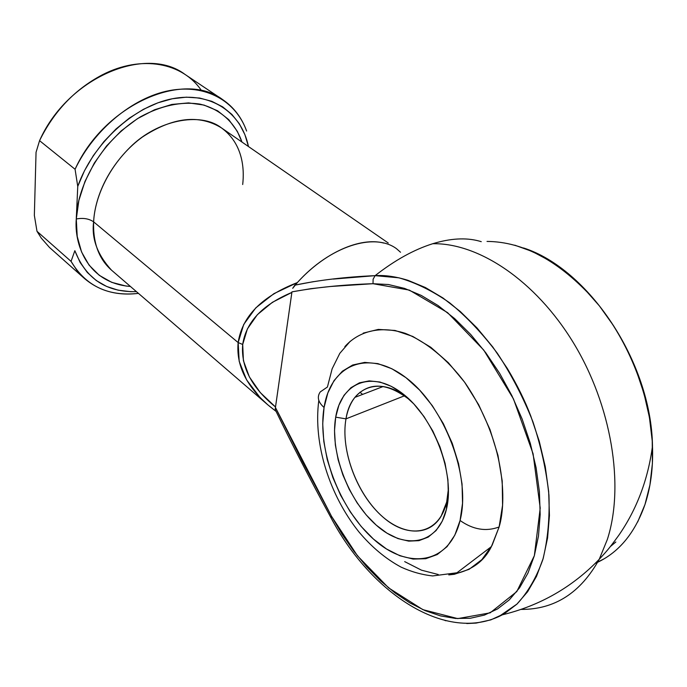 <?xml version="1.0" encoding="UTF-8"?>
<svg xmlns="http://www.w3.org/2000/svg" width="687" height="687" viewBox="0 0 687 687"><rect width="100%" height="100%" fill="white"/><g stroke="black" fill="none" stroke-linecap="round" stroke-linejoin="round"><path stroke-width="1.03" d="M487.031 241.42C523.563 241.721 559.209 261.017 593.972 299.317C626.304 337.068 648.545 390.242 652.118 439.148C653.758 463.339 651.379 485.125 644.981 504.507L649.936 484.936L652.392 463.596L652.238 440.925L649.43 417.421L644.011 393.608L636.093 370.027C630.709 355.892 623.178 341.113 613.517 325.69L599.416 305.921L583.873 288.317L567.264 273.228L549.969 260.905L532.373 251.536L514.829 245.199M446.687 502.068L448.456 488.509L446.687 502.068L441.028 516.426C427.615 538.514 398.761 534.769 376.493 510.853C354.123 487.1 340.932 447.357 345.982 418.864L335.694 417.164C341.241 382.479 371.753 369.512 402.745 393.711C433.866 417.37 455.275 473.687 446.447 509.17L446.687 502.068L446.447 509.17L448.362 495.164L447.898 479.663L445.073 463.33L439.972 446.885L432.836 431.05L423.973 416.511L413.789 403.896L402.745 393.711L391.324 386.352L380.005 382.041L369.228 380.881L359.421 382.831L350.911 387.734L343.998 395.326L338.88 405.27L335.694 417.164L334.517 430.551L335.359 444.953L338.167 459.878L342.839 474.829L349.219 489.307L357.085 502.832L366.205 514.924L376.278 525.169L386.97 533.155L397.902 538.565L408.696 541.124L418.933 540.66L428.207 537.114L436.108 530.536L442.291 521.115L446.447 509.17C438.083 545.014 404.428 550.459 376.278 525.169C347.974 500.334 329.717 451.565 335.694 417.164L345.982 418.864C347.528 410.208 350.507 403.037 354.921 397.361C368.979 381.465 387.459 382.47 410.379 400.401C381.611 374.793 350.954 385.75 345.982 418.864L404.523 395.789L345.982 418.864C340.383 450.122 357.051 494.606 382.899 517.028C408.619 539.879 439.156 534.555 446.687 502.068M363.217 333.118L378.322 329.408L395.051 330.464L412.793 336.441L430.818 347.296L448.345 362.71L464.558 382.127L478.676 404.746L489.994 429.547L497.963 455.369L502.214 480.994L502.575 505.228L499.123 526.972L492.09 545.323L481.905 559.587L469.118 569.317L454.347 574.289L448.774 574.907C469.453 571.97 483.657 562.541 491.385 546.62L499.123 526.972C486.078 531.824 473.068 529.66 460.075 520.497C449.358 564.62 407.649 570.227 373.47 539.089C339.095 508.492 317.076 449.564 324.066 407.503C318.072 402.135 316.793 396.949 320.245 391.925L327.424 387.021L332.13 368.816L339.799 353.35L350.25 341.259M242.691 184.52C244.581 168.195 242.657 143.325 221.386 127.851C200.527 111.534 157.117 119.907 129.731 147.653C102.483 174.876 94.437 204.374 93.621 221.841C88.975 218.655 83.196 217.702 76.283 218.99C76.386 195.701 92.565 147.027 140.388 116.859C161.187 105.583 180.982 101.324 199.788 104.081C222.914 109.559 236.448 125.704 241.953 142.046L237.298 131.303L228.771 119.658L217.547 110.77L203.987 105.068L188.564 102.895L171.853 104.441L154.549 109.765L137.391 118.696L121.152 130.925L106.579 145.919L94.334 163.034L84.965 181.471L78.876 200.406L76.283 218.99L77.219 236.422L81.573 251.992L89.061 265.113L99.28 275.332L111.749 282.357L125.927 286.024L130.436 286.462C86.656 283.001 74.067 243.198 76.283 218.99L77.751 186.392L84.501 170.711L93.312 155.631L103.926 141.582L116.06 128.95L129.354 118.104L143.428 109.319L157.881 102.827L172.325 98.756L186.357 97.168L199.625 98.043L211.802 101.315L222.622 106.829L231.863 114.394L239.334 123.763L244.915 134.686L248.471 146.537C241.463 112.479 210.737 91.156 172.136 98.791C133.613 106.245 92.882 143.609 77.751 186.392L76.283 218.99C83.196 217.702 88.975 218.655 93.621 221.841C92.925 242.889 98.885 258.99 111.492 270.146L267.81 404.823L259.944 397.387L246.607 379.894L239.188 361.345L238.157 342.573L93.621 221.841L238.157 342.573L243.722 324.453L255.796 307.853L273.933 293.641L297.351 282.58C330.103 246.032 374.441 232.232 396.502 248.694L400.512 252.249M333.264 279.077L375.111 275.659C394.776 260.253 413.978 249.604 432.724 243.722C478.298 242.812 535.276 280.133 573.422 342.796C611.55 405.373 624.766 485.735 607.334 539.484L599.236 559.287C580.661 592.829 554.649 609.532 521.201 609.412C554.649 609.532 580.661 592.829 599.236 559.287L607.334 539.484C624.766 485.735 611.55 405.373 573.422 342.796C535.276 280.133 478.298 242.812 432.724 243.722C413.978 249.604 394.776 260.253 375.111 275.659C384.78 274.98 395.746 276.543 408.009 280.33L425.373 287.518L442.909 297.935L460.247 311.477L477.01 327.939L492.819 347.038L507.281 368.404C517.242 385.046 525.074 400.933 530.793 416.073L539.261 441.286L545.263 466.653L548.673 491.583L549.437 515.508L547.582 537.912L543.219 558.325L536.495 576.367L527.625 591.722L516.864 604.174L504.507 613.585L490.827 619.88L476.143 623.083L466.765 623.538M446.009 620.765L444.936 620.49M269.218 406.008L276.08 411.393M615.835 542L610.408 546.526M275.435 407.468L275.521 406.996C251.708 387.7 240.776 366.858 242.7 344.47C246.006 322.126 262.4 304.77 291.881 292.422L275.435 407.468L302.606 461.887L331.538 516.332L342.152 534.349L353.934 551.249L366.755 566.792L380.461 580.73L394.879 592.838L409.821 602.868L425.073 610.614L440.419 615.87L455.601 618.463L470.355 618.248L484.421 615.097L497.491 608.974L509.299 599.871L519.544 587.849L527.977 573.052L534.349 555.689L538.471 536.066L540.18 514.554L539.398 491.583L536.092 467.667L530.312 443.33L522.18 419.139L511.884 395.643L499.672 373.385L485.829 352.843L470.707 334.466L454.657 318.596L438.048 305.517L421.251 295.419L404.6 288.411L388.421 284.521L373.015 283.705L330.61 286.488L310.782 288.686L291.941 291.863L291.881 292.422L272.378 302.314L257.376 314.663L247.38 328.918L242.7 344.47L243.413 360.684L249.364 376.905L260.227 392.535L275.521 406.996L291.941 291.863C316.475 287.389 343.5 284.676 373.015 283.705L409.323 290.094L447.589 312.637L483.742 350.078L513.481 398.932L533.086 453.772L540.214 508.114L534.349 555.689L516.796 591.576L490.157 612.847L457.74 618.609L422.883 609.652L388.627 587.892L357.498 555.843L331.538 516.332L275.435 407.468L275.255 408.525M438.254 574.512L421.492 570.176L404.686 561.623M84.501 278.527C99.28 291.03 117.262 295.977 138.448 293.366C108.314 296.758 85.849 286.093 71.053 261.369L74.849 250.686C85.935 278.793 106.468 292.439 136.43 291.623L130.521 291.674L118.13 290.18L106.614 286.453L96.257 280.536L87.343 272.499L80.13 262.486L74.849 250.686L71.053 261.369L36.995 231.304L41.254 238.071L49.473 247.44L84.501 278.527L77.107 270.669L71.053 261.369L36.995 231.304L34.35 215.4L36.05 152.308L34.35 215.4L36.995 231.304M388.241 242.992L221.386 127.851C198.99 114.145 172.677 117.194 142.449 137.005C114.969 156.816 95.15 191.527 93.621 221.841C91.44 238.604 97.399 254.705 111.492 270.146M383.853 243.086C360.306 236.826 324.522 252.455 297.351 282.58L294.8 285.174L313.59 281.627M479.097 241.043C465.803 237.462 450.337 238.355 432.724 243.722C450.337 238.355 465.803 237.462 479.097 241.043L481.261 241.669M637.691 521.94L644.981 504.507C634.694 533.739 618.12 553.353 595.26 563.349L604.174 558.771M75.072 169.268C104.269 104.544 183.807 69.971 222.674 99.615C233.829 107.249 241.815 117.726 246.616 131.037C235.924 101.058 205.756 83.659 169.277 90.615C132.866 97.528 93.99 129.534 75.072 169.268L77.751 186.392L75.072 169.268L39.563 140.672L75.072 169.268M222.674 99.615L185.026 74.428C145.807 44.698 67.489 77.502 39.563 140.672C53.938 111.337 74.797 89.422 102.157 74.917C141.565 54.462 182.845 62.732 201.523 90.667M36.05 152.308L39.563 140.672L36.05 152.308M320.245 391.925C316.793 396.949 318.072 402.135 324.066 407.503C330.541 365.123 367.519 348.197 405.974 377.678C444.601 406.498 471.376 476.795 460.075 520.497L454.828 535.156L447.074 546.637L437.224 554.555L425.742 558.711L413.119 559.072L399.868 555.749L386.498 548.973L373.47 539.089L361.233 526.525L350.181 511.746L340.64 495.284L332.912 477.688L327.235 459.526L323.792 441.38L322.71 423.845L324.066 407.503L327.854 392.93L334.002 380.658L342.366 371.212L352.697 365.003L364.685 362.401L377.893 363.621L391.848 368.739L405.974 377.678L419.68 390.156L432.338 405.708L443.373 423.707L452.261 443.347L458.581 463.768L462.05 484.026L462.54 503.21L460.075 520.497C473.068 529.66 486.078 531.824 499.123 526.972C506.714 502.103 505.744 442.265 464.927 382.642C447.28 359.078 425.863 341.491 405.167 333.298C377.962 324.633 357.042 332.912 344.857 346.643M331.976 517.191L330.791 517.38L331.538 516.332L330.791 517.38C370.525 593.036 446.43 644.312 502.377 614.813C540.137 605.608 572.426 587.093 599.236 559.287L604.835 553.172C607.076 550.424 607.763 550.39 618.721 535.396C636.772 509.359 648.03 479.569 652.495 446.009C651.267 361.379 587.9 268.454 523.528 247.964M498.522 616.789L517.019 604.036C527.856 592.331 536.461 577.518 542.842 559.596C547.719 540.111 549.755 518.625 548.947 495.129C546.44 470.921 541.081 446.438 532.889 421.672C523.193 397.301 511.351 374.509 497.354 353.29C482.429 333.47 466.499 316.621 449.564 302.744C432.441 290.85 415.523 282.537 398.838 277.806L375.111 275.659L373.11 279.24L373.015 283.705L373.11 279.24L375.111 275.659C346.05 276.878 319.275 280.047 294.8 285.174L292.705 288.325L297.351 282.58C261.867 296.346 242.133 316.346 238.157 342.573C236.036 364.788 245.989 385.596 268.016 404.995L276.062 411.358M275.427 410.079L275.238 409.057M242.7 344.47L238.157 342.573L242.7 344.47M318.811 400.384C312.98 444.352 329.915 495.671 358.846 531.824C371.615 547.067 385.716 558.849 401.148 567.153C411.496 571.842 421.99 574.77 432.638 575.938L456.958 572.778L491.385 546.62M354.921 397.361L383.234 386.48M362.616 394.407L359.936 392.26M275.745 410.689C291.966 444.257 310.292 479.775 330.722 517.251"/></g></svg>
